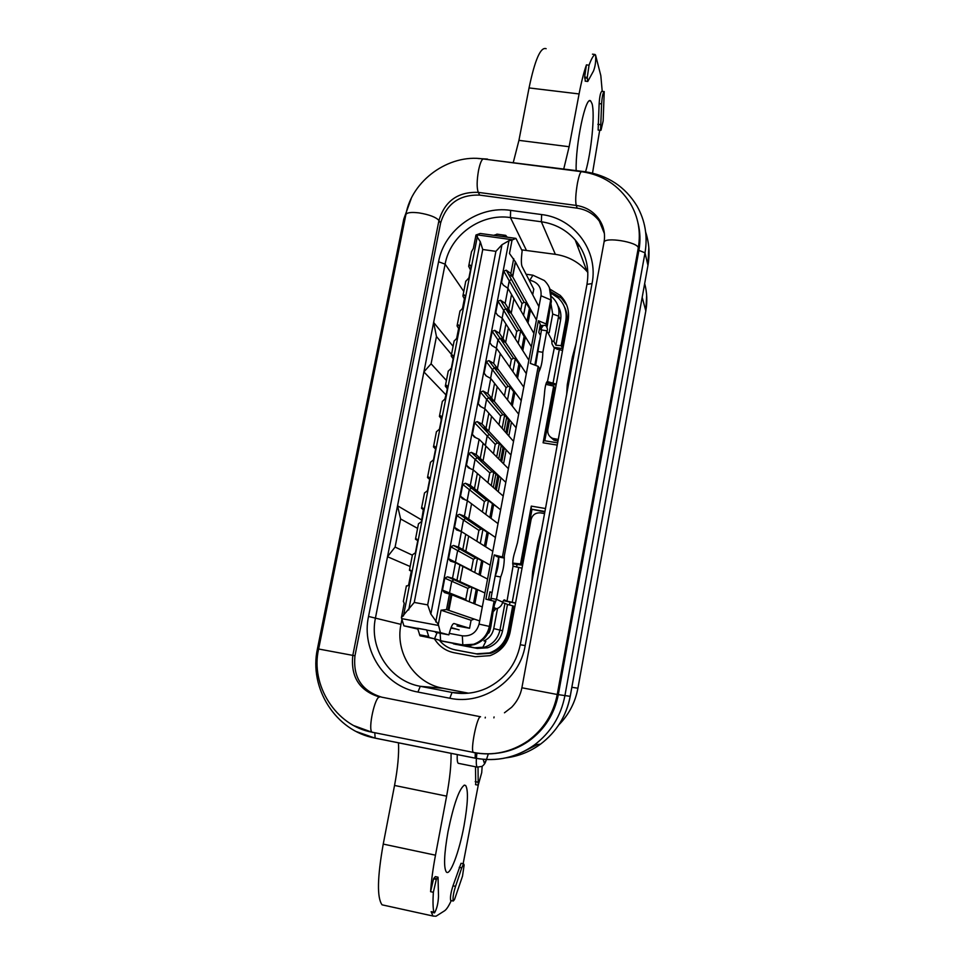 <?xml version="1.0" encoding="UTF-8"?>
<svg xmlns="http://www.w3.org/2000/svg" width="965" height="965" viewBox="0 0 965 965"><rect width="100%" height="100%" fill="white"/><g stroke="black" fill="none" stroke-linecap="round" stroke-linejoin="round"><path stroke-width="1.45" d="M417.423 540.424L415.481 539.206L416.735 539.013L417.7 540.943L415.384 552.8L412.441 554.791M464.72 299.44L462.886 296.038L464.298 294.928L465.323 296.376L463.104 307.775L459.931 311.164M458.954 329.077L457.06 325.917L458.447 324.928L459.473 326.423L457.241 337.883L454.093 341.103M453.152 358.859L451.21 355.952L452.573 355.06L453.586 356.628L451.343 368.135L448.23 371.187M447.326 388.786L445.323 386.121L446.674 385.349L447.676 386.965L445.432 398.533L442.344 401.416M441.475 418.858L439.413 416.446L440.752 415.782L441.741 417.459L439.473 429.087L436.421 431.789M435.589 449.075L433.478 446.904L434.793 446.361L435.77 448.11L433.502 459.786L430.474 462.319M429.678 479.436L427.507 477.53L428.798 477.096L429.775 478.905L427.495 490.642L424.491 492.994M423.731 509.942L421.512 508.29L422.779 507.976L423.756 509.846L421.452 521.643L418.484 523.814M411.078 571.111L409.425 570.279L410.656 570.206L411.609 572.197L409.293 584.115L407.604 585.864L406.374 585.912M403.563 601.653L404.19 603.439L401.416 617.636L414.25 602.437L482.741 249.501L480.281 241.708L475.962 235.038L473.357 248.427L471.523 251.72M470.474 269.935L468.676 266.292L470.112 265.073L471.149 266.461L468.942 277.811L465.745 281.37M511.546 294.482L508.736 309.198L505.756 308.764L507.192 311.116L511.197 313.275L513.971 298.704L508.012 288.378L503.404 285.194L501.559 282.492L503.742 271.105L506.275 270.224L510.859 273.493L512.536 276.533L515.358 261.78L509.484 253.493L512.065 240.044L508.989 240.695L501.969 244.736L495.901 251.346L482.741 249.501M414.25 602.437L427.676 604.886L430.86 614.03L438.315 624.464L441.053 610.206L446.53 609.566L448.773 610.326L451.753 594.778L444.443 592.534L442.489 590.122L444.781 578.156L447.458 576.805L452.525 578.264L455.504 562.667L450.474 561.123L448.52 558.675L450.812 546.769L453.478 545.466L458.484 547.107L461.451 531.594L456.469 529.857L454.527 527.385L456.807 515.527L459.449 514.285L464.418 516.118L469.714 519.761L465.094 518.133L468.652 519.013L471.559 503.79L467.374 500.666L462.44 498.748L460.51 496.239L462.778 484.454L465.407 483.248L470.329 485.262L475.504 489.472L472.536 488.966M500.618 509.834L477.301 490.908L473.115 489.424L477.301 490.908L480.172 475.914L473.26 469.895L468.375 467.784L466.457 465.263L468.713 453.526L471.33 452.368L476.203 454.575L481.258 459.328L478.302 458.833M493.332 487.434L495.889 473.924L491.993 471.583L478.857 459.352L483.019 460.956L485.865 446.035L479.123 439.28L474.285 436.988L472.38 434.419L474.623 422.742L477.229 421.633L482.042 424.021L484.961 408.81L480.16 406.325L478.278 403.744L480.51 392.116L483.091 391.054L487.868 393.623L492.693 399.462L489.738 398.991M504.104 430.607L506.601 417.447L504.635 415.083L502.801 414.648L490.268 399.631L494.37 401.464L497.192 386.675L490.763 378.485L486.01 375.831L484.141 373.214L486.36 361.646L488.929 360.633L493.658 363.371L496.541 348.305L491.836 345.47L489.967 342.828L492.186 331.321L494.743 330.344L499.424 333.263L502.282 318.269L497.638 315.266L495.781 312.588L497.976 301.14L500.521 300.212L505.153 303.312L508.012 288.378M464.298 294.928L465.311 296.412M417.797 629.071L403.901 625.839L401.416 617.636M470.112 265.073L471.101 266.666M506.275 270.224L511.354 279.368L509.231 280.863L503.742 271.105M448.749 610.338L474.213 619.072L471.089 620.278L469.569 628.275L454.045 623.535C452.718 623.486 451.21 626.466 449.509 632.473L448.858 634.861L440.426 632.63L438.315 624.464M471.089 620.278L441.053 610.206M544.936 511.462L531.184 509.122L544.839 512.005M545.478 508.531L531.293 506.118L531.184 509.122M531.293 506.118L520.533 563.934L521.703 564.694L531.92 509.81M521.703 564.694L522.668 564.802M557.227 445.094L543.09 442.802L543.934 440.643L557.637 442.851M512.705 563.102L520.533 563.934M543.09 442.802L553.657 386.096L545.828 384.335M512.705 563.874L522.596 565.188M455.275 649.891L477.711 654.149L490.835 653.245C500.69 649.59 506.794 642.545 509.146 632.147L513.947 606.358L512.729 605.803L507.904 631.725C505.539 642.183 499.4 649.252 489.496 652.931L476.312 653.836L455.191 649.867C448.942 648.589 443.755 645.489 439.642 640.567M555.575 387.942L554.646 387.725L544.779 440.776M554.646 387.725L553.657 386.096M512.065 240.044L515.937 238.391L522.149 250.852L521.848 253.397C521.124 259.983 521.209 264.35 522.101 266.497L533.778 289.138L532.704 294.783M469.569 628.275L456.988 625.947M497.53 608.408L493.754 628.589L502.584 630.736L507.494 604.476L504.96 603.342L500.003 629.868C498.061 638.456 492.994 644.21 484.804 647.129L474.659 647.78L448.858 642.425M540.111 325.555L546.89 325.302L546.166 323.951L538.386 320.766L530.352 363.395L538.205 366.374L539.471 368.437L503.911 557.951L497.289 556.793L494.261 554.923L485.914 599.169L495.057 601.448L490.329 626.623C488.302 635.537 483.043 641.508 474.551 644.536L469.557 645.489L470.727 645.778L464.961 645.44L442.935 641.315L434.757 638.782M492.029 592.739L489.991 591.786L488.483 599.76M493.079 587.154L498.736 557.046L493.067 587.154M534.839 365.096L539.423 340.705L534.839 365.096M538.386 320.766L540.328 324.337L538.808 332.443L540.436 335.35M502.584 630.736C500.69 639.204 495.672 644.897 487.542 647.804L477.325 648.42L454.334 644.029M512.729 605.803L507.494 604.476M514.888 606.587L513.947 606.358M557.879 305.712C560.569 310.079 561.473 314.88 560.581 320.115L555.888 345.217L561.184 345.663L562.137 347.496L566.732 322.841C567.71 317.123 566.913 311.707 564.332 306.629M551.401 293.432L558.409 298.064C564.718 304.337 567.179 311.936 565.804 320.887L566.732 322.841M515.937 238.391L480.22 233.458L475.962 235.038M417.604 628.384L426.639 629.916L429.015 637.419L434.527 638.818L437.097 632.666M502.56 602.667L504.96 603.342M488.676 598.746L491.197 599.844M448.858 634.861L435.48 632.365M459.449 514.285L465.613 518.482L463.465 520.002L456.807 515.527M477.229 421.633L484.008 428.846L486.987 429.316L482.042 424.021M510.955 454.998L488.712 431.138L484.551 429.413L488.712 431.138L491.547 416.289L484.961 408.81M488.929 360.633L493.947 367.351L498.362 369.74L493.658 363.371M521.209 400.644L497.421 368.425L500.256 353.564L496.541 348.305M538.94 306.665L515.491 261.998L512.68 276.75L508.591 274.386L512.536 276.533M494.128 601.038L489.388 626.309C487.349 635.247 482.066 641.243 473.55 644.282L462.814 644.922L440.631 640.772L440.124 633.233M538.205 366.374L502.403 557.01L503.911 557.951M502.403 557.01L494.261 554.923M490.763 600.278L488.567 599.325L491.052 600.134M496.36 490.087L499.026 476.01L497.723 475.649L495.178 489.05M506.987 433.912L509.629 419.968L508.338 419.582L505.865 432.622M501.691 461.933L504.333 447.929L503.042 447.555L500.533 460.775M549.375 287.63L551.389 301.309L546.89 325.302M551.389 301.309L550.689 299.874L546.166 323.951M526.082 274.229L532.909 275.194L544.284 280.501C549.748 285.773 551.884 292.226 550.689 299.874L541.003 295.76L479.062 624.114C476.565 632.618 470.992 636.526 462.344 635.826L449.256 633.39M562.897 348.63L553.874 347.316M561.184 345.663L565.804 320.887M562.137 347.496L563.09 347.569M551.763 296.882L552.462 297.497C557.722 302.588 559.784 308.8 558.639 316.146L553.898 341.501L555.888 345.217M493.754 628.589C492.464 634.319 489.207 638.432 483.972 640.941L485.853 641.315L482.645 647.684M440.426 632.63L426.687 630.073M444.781 578.156L451.741 581.244L453.9 579.724L447.458 576.805M450.353 594.223L449.497 592.944L442.489 590.122M455.504 562.667L459.883 564.899L456.952 580.267L453.936 579.724L451.765 581.244L467.868 588.385L465.757 599.47L449.533 592.944L451.741 581.244L449.533 592.944L450.39 594.235M453.478 545.466L461.535 550.014L465.793 551.256L461.535 550.014L475.588 557.951L473.393 559.302L471.294 570.339L455.42 562.197L457.639 550.557L473.393 559.302M460.932 549.676L463.912 550.195L458.484 547.107M489.894 564.983L465.793 551.256L468.676 536.118L461.451 531.594M455.094 580.242L458.073 580.785L452.525 578.264M455.42 562.209L448.52 558.675M457.639 550.569L450.812 546.769M460.534 531.148L454.527 527.385M476.819 541.232L478.893 530.364L463.49 520.014L461.294 531.498L463.465 520.002M462.778 484.454L469.28 489.605L471.427 488.097L465.407 483.248M464.949 499.556L460.51 496.239M467.181 500.546L469.28 489.605L471.463 488.097L486.541 500.244L484.37 501.559L482.391 511.908M468.713 453.526L475.07 459.364L477.217 457.844L471.33 452.368M470.003 468.339L466.457 465.263M491.993 471.583L489.81 472.874L475.094 459.364L473.103 469.774L475.07 459.364L477.241 457.844L483.019 460.956L505.805 482.355M475.311 437.35L472.38 434.419M485.335 445.504L487.168 435.903L474.623 422.742M487.168 435.903L489.267 434.419L484.008 428.846M480.51 392.116L486.565 399.293L488.7 397.785L483.091 391.054M480.763 406.555L478.278 403.744M484.78 408.617L486.565 399.293M486.276 375.928L484.141 373.214M490.594 378.28L492.271 369.474L486.36 361.646M492.271 369.474L494.406 367.967L493.947 367.351M492.186 331.321L497.952 339.801L500.075 338.293L494.743 330.344M491.848 345.47L489.967 342.828M496.372 348.088L497.952 339.801M500.521 300.212L505.744 308.776M506.697 310.296L509.629 310.73L505.153 303.312M501.076 339.728L504.007 340.163L499.424 333.263M505.913 323.951L503.091 338.739L500.111 338.293L501.583 340.476L505.612 342.539L508.41 327.895L502.282 318.269M503.633 310.296L497.976 301.14M507.843 288.137L509.231 280.863M529.134 280.127L529.821 280.236C537.975 282.238 541.703 287.413 541.003 295.76M508.832 435.999L511.45 422.163L509.629 419.968M498.278 491.764L500.919 477.796L499.026 476.01M503.561 463.827L506.191 449.919L504.333 447.929M495.889 473.936L497.723 475.649M506.589 417.471L508.338 419.582M501.245 445.637L503.042 447.555M553.898 341.501L551.715 340.874M550.955 303.649L552.704 314.035L549.218 332.623M450.896 628.07L456.385 629.096M417.556 628.384L403.901 625.839M483.163 759.334L484.237 762.832C485.359 762.398 486.698 759.443 488.242 753.942M585.586 171.794C591.364 152.277 595.091 113.979 592.076 103.786L590.737 101.072C585.839 94.606 575.333 144.364 576.165 170.564M457.265 754.558C457.012 759.395 457.314 762.314 458.194 763.291L459.05 763.46M463.598 863.832L461.041 863.313L452.983 885.846C450.836 892.529 450.076 897.402 450.679 900.466L450.945 900.526M455.577 886.316C453.429 892.999 452.645 897.908 453.236 901.045L454.515 899.537L462.512 876.136L464.141 864.954L463.562 863.856L461.74 867.861L455.577 886.316L452.983 885.846M431.15 911.672L431.705 912.299M433.816 912.058L434.503 912.854C436.856 908.861 438.182 903.349 438.496 896.316L438.05 877.197L436.313 879.392L433.345 892.287C432.778 901.153 432.935 907.739 433.816 912.058L431.138 911.672L432.959 916.062L436.023 916.219L444.527 910.827C446.397 909.609 448.532 906.425 450.932 901.274L451.246 900.586M435.312 876.618L433.562 878.801L430.595 891.684L433.345 892.287M448.013 831.673C444.105 853.977 443.538 867.414 446.325 871.998C450.052 876.522 459.304 851.745 464.069 825.545C467.916 803.616 468.447 790.275 465.673 785.522L464.394 785.112C459.135 788.839 453.671 804.352 448.013 831.673M546.371 326.218L546.757 325.326M547.119 324.095L547.746 320.778M491.8 618.794L492.452 615.32M453.08 346.314L433.635 322.443L445.118 264.133C450.233 235.098 481.137 213 510.425 217.571L541.353 221.769C554.971 223.784 566.25 229.827 575.188 239.923C585.767 252.746 589.699 267.546 586.973 284.349L575.984 343.733L572.39 357.05L567.239 384.842L566.66 394.13L575.984 343.733M531.799 582.462L541.413 530.533L537.988 542.8L532.692 571.425L531.799 582.462L520.268 644.741C516.01 664.668 504.888 679.131 486.879 688.117C475.649 693.22 464.044 694.655 452.054 692.448L420.282 686.308C389.908 681.085 368.799 648.335 375.481 617.829L387.508 556.721L395.095 547.071L412.369 555.164M539.013 370.91L539.339 370.958C541.462 366.302 542.632 360.078 542.837 352.285L546.865 330.79L541.449 329.982L535.659 365.409M539.339 370.958L538.832 371.899M504.261 556.105L504.297 557.673C504.249 564.754 503.042 571.183 500.678 576.974L496.48 599.325L490.98 598.336L490.932 600.314M545.756 325.434C547.565 328.293 547.927 330.078 546.865 330.79L551.751 339.873L552.016 343.89L554.284 348.063L547.565 381.091C545.985 382.393 544.923 386.869 544.393 394.504L543.392 403.985L517.493 542.644L515.165 550.931C513.066 557.239 512.367 562.257 513.066 565.985L507.011 601.159L504.152 599.832L502.681 602.124L496.48 599.325L494.442 604.693M587.866 272.456L587.01 271.442C578.674 261.973 568.12 256.268 555.357 254.338L521.643 249.851M542.837 352.285L537.409 351.465M498.833 557.058C498.7 564.187 497.482 570.496 495.178 575.996L500.678 576.974M495.178 575.996L490.98 598.336M401.923 619.458L400.957 624.379C394.866 652.871 414.612 683.317 442.983 688.262L468.483 693.184M543.138 325.736L541.076 328.655L541.932 330.054L541.172 328.727M498.302 753.074C509.496 751.482 519.761 747.393 529.097 740.831C544.779 729.311 554.513 713.907 558.325 694.607L638.914 250.369C640.567 241.033 640.253 231.841 637.962 222.819M434.431 638.806C439.099 646.345 445.661 650.989 454.117 652.726L475.275 656.719L490.051 655.645C500.883 651.508 507.566 643.739 510.099 632.34L531.088 519.52C532.378 514.972 535.358 512.741 540.062 512.825L544.549 513.573M507.011 601.159L515.563 602.956M522.041 568.18L513.525 566.286M515.527 603.185L503.296 600.664M549.978 436.65L553.97 440.185L552.643 438.375C548.964 436.626 547.36 433.719 547.818 429.63L568.156 320.356C569.652 310.597 566.998 302.262 560.17 295.374L550.146 289.259M562.535 350.536L554.284 348.063M547.999 381.742L556.286 384.13M556.105 385.083L546.311 382.816M493.803 608.119L496.637 608.71C499.858 607.648 501.872 605.453 502.681 602.124M539.7 327.69L541.835 330.042M421.428 521.667L423.309 509.677M411.259 571.497L408.69 584.706M410.161 566.515L387.508 556.721L423.9 371.911L431.09 363.793L436.457 336.495L451.499 354.457M456.626 338.582L458.58 328.582M462.488 308.486L464.358 298.909M541.413 530.533L566.66 394.13M444.817 399.221L446.542 392.839M441.138 420.571L441.065 418.472M552.619 438.363L558.277 439.437M493.236 611.135L490.871 626.562C489.991 630.857 489.146 633.112 488.338 633.329L488.025 633.233M507.24 237.185L505.708 235.364L502.572 236.546M451.089 627.564L459.111 629.88M529.097 740.831L527.831 740.975C511.293 752.278 493.296 756.162 473.839 752.616L473.332 752.398C470.16 750.095 477.132 715.74 480.546 716.766L381.742 697.176C361.742 691.024 352.828 677.225 354.975 655.79L440.607 223.072C446.457 203.748 459.497 194.435 479.726 195.123L577.179 208.163C586.394 209.574 593.764 213.88 599.301 221.082L603.776 229.875M449.823 698.25C483.32 705.536 519.544 680.289 525.189 645.561L592.04 283.613C598.734 251.033 574.428 218.271 541.642 214.568L510.618 210.382C478.29 205.376 444.238 229.742 438.568 261.768L368.534 616.442C361.151 650.084 384.396 686.26 417.929 692.062L449.823 698.25L452.054 692.448L465.094 693.425M445.709 394.625L423.9 371.911L433.635 322.443L436.457 336.495M553.97 440.185L557.975 441.017M551.051 291.913L561.449 298.137L566.696 305.061M482.295 606.949L451.753 594.778M451.861 594.814L448.882 610.375L479.653 620.941M493.766 611.135L495.781 608.939M467.868 588.385L470.064 587.01L455.697 580.52L459.991 581.654L453.936 579.724M493.935 367.327L497.421 368.425M547.01 327.4L550.146 307.968M512.68 276.75L536.431 319.982M497.385 234.206L493.561 235.339M426.639 629.916L417.556 628.227L419.98 635.73L434.527 638.818M604.223 91.603L603.149 120.975L601.014 130.191L598.348 130.106M592.51 173.121L599.687 130.275M602.22 91.361L600.821 75.62L595.743 55.777M594.85 54.462L595.007 54.523C593.198 55.644 591.219 59.203 589.048 65.21L586.443 64.86C583.849 72.085 581.4 81.784 579.084 93.943L529.049 87.924C534.936 59.709 540.641 46.634 546.142 48.696M398.473 742.785C399.1 754.063 397.785 768.285 394.54 785.45L383.238 844.086L435.48 855.195C432.947 868.753 431.307 880.924 430.595 891.684M383.238 844.086C377.303 877.559 376.905 897.812 382.08 904.832L384.89 905.447M463.14 863.735L478.254 785.196M417.592 528.386L400.62 518.953L395.095 547.071M400.62 518.953L397.544 505.781L421.343 519.773M431.09 363.793L446.421 380.5M459.883 564.899L487.265 578.904M484.937 592.98L459.991 581.654L462.898 566.443L459.991 581.654L456.952 580.267M465.733 534.272L462.814 549.567L465.793 551.256L468.676 536.118L492.512 551.087M495.407 537.433L468.652 519.013M471.559 503.79L498.012 523.609M477.349 473.453L474.454 488.604L477.301 490.908L480.172 475.914L503.211 496.082M483.115 443.273L480.244 458.339L483.019 460.956L485.865 446.035L508.386 468.664M488.857 413.225L485.998 428.231L488.712 431.138L491.547 416.289L513.537 441.367M516.094 427.76L494.37 401.464L497.192 386.675L518.663 414.19M500.256 353.564L523.766 387.134M526.058 373.274L505.612 342.539L508.41 327.895L528.603 359.8M531.136 346.363L511.197 313.275L513.971 298.704L533.91 333.359M589.048 65.21L587.263 77.393L587.769 81.458L593.487 71.024C595.284 66.44 596.008 61.157 595.634 55.15L595.007 54.523M604.247 91.615C602.98 92.592 602.1 96.693 601.593 103.918L600.544 130.384M513.296 162.434L518.941 140.359L529.049 87.924M478.025 767.284L478.218 785.208L481.716 772.639L482.162 766.319M563.753 168.959L569.121 146.728L579.084 93.943M586.443 64.86L584.633 77.091L585.405 81.169M595.055 54.486L592.474 54.173M604.09 91.591L601.798 91.313C600.532 92.302 599.639 96.391 599.144 103.605L601.593 103.918M599.144 103.605L598.131 130.07M435.48 855.195L446.626 796.149C449.823 778.864 451.306 764.582 451.053 753.315M475.492 766.777L475.745 784.69M484.804 408.653L486.601 399.293L488.736 397.785L490.268 399.631L494.37 401.464L491.716 398.256L488.736 397.785M502.801 414.648L500.642 415.915L498.965 424.745M500.642 415.915L486.601 399.293M490.618 378.304L492.307 369.474L494.43 367.967L508.169 386.374L506.022 387.628L504.43 395.964M506.022 387.628L492.307 369.474M507.518 399.908L510.003 386.82L508.169 386.374M511.197 404.637L513.645 391.73L510.003 386.82M489.81 472.874L487.94 482.717M498.109 507.795L488.399 500.642L486.541 500.244M496.698 456.915L499.243 443.478L497.409 443.044L495.238 444.334L493.465 453.671M502.114 428.351L504.635 415.083M494.575 383.322L491.716 398.256M485.998 428.231L482.97 427.736M513.645 391.73L514.924 392.128L518.929 397.556M497.409 443.044L489.291 434.431L487.204 435.903L495.238 444.334M487.204 435.903L485.371 445.528M512.294 406.036L514.924 392.128M491.257 485.612L493.839 471.994M467.217 500.558L469.304 489.617L484.37 501.559M498.724 458.954L501.257 445.613L499.243 443.478M534.308 316.122L525.937 302.781L524.128 302.31L522.005 303.517L520.69 310.392M507.867 288.161L509.267 280.875L511.354 279.368M511.378 279.368L524.128 302.31M509.267 280.875L522.005 303.517M474.804 603.969L479.581 605.863M465.757 599.47L466.674 600.725M480.244 458.339L477.241 457.844M474.454 488.604L471.463 488.097M508.736 309.198L511.197 313.275L507.192 311.116L518.832 330.211L516.697 331.429L515.298 338.787M496.396 348.112L497.988 339.801L511.366 359.463L509.882 367.303M503.091 338.739L505.612 342.539L501.583 340.476L513.513 358.232L511.366 359.463M502.15 318.064L503.633 310.272L516.697 331.429M462.814 549.567L459.798 549.037L457.639 550.557M478.893 530.364L481.077 529.037L465.649 518.495L463.49 520.014M485.781 514.442L488.399 500.642M489.834 517.481L492.403 503.887M491.028 518.386L493.706 504.225M505.756 308.764L503.633 310.272M523.561 315.362L525.937 302.781M526.974 321.309L529.327 308.909M528 323.082L530.593 309.367M500.111 338.293L497.988 339.801M524.079 370.295L520.171 364.42L517.554 378.268M520.171 364.42L518.893 363.998L516.48 376.736M518.893 363.998L515.334 358.678L512.885 371.597M515.334 358.678L513.513 358.232M518.229 343.419L520.654 330.669L518.832 330.211M521.739 348.956L524.116 336.399L520.654 330.669M522.789 350.609L525.394 336.833L524.116 336.399M529.206 343.154L525.394 336.833M480.281 543.404L482.934 529.435L481.077 529.037M484.43 546.009L487.036 532.246L482.934 529.435M490.208 549.64L485.66 546.781L488.35 532.571L487.036 532.246M492.85 535.659L488.35 532.571M482.247 591.762L477.542 589.627L474.828 603.969M477.542 589.627L476.215 589.338L473.55 603.463M476.215 589.338L471.945 587.395L469.219 601.738M471.945 587.395L470.064 587.01M455.42 562.197L455.842 562.836M471.74 570.954L471.294 570.339M474.768 572.51L477.458 558.349L475.588 557.951M479.002 574.67L481.644 560.725L477.458 558.349M484.9 577.685L480.256 575.309L482.958 561.027L481.644 560.725M487.554 563.644L482.958 561.027M490.799 600.085L488.507 599.663M540.858 329.427L539.411 329.21M403.467 615.947L477.385 236.316M408.702 609.94L480.281 241.708M427.676 604.886L495.901 251.346M430.86 614.03L501.969 244.736M435.77 621.93L508.989 240.695M446.53 609.566L449.533 593.897M464.418 516.118L467.374 500.666M470.329 485.262L473.26 469.895M476.203 454.575L479.123 439.28M487.868 393.623L490.763 378.485M510.859 273.493L513.706 258.632M456.698 650.193L455.191 649.867M477.711 654.149L476.312 653.836M509.146 632.147L507.904 631.725M509.508 604.983L510.039 602.136M516.565 567.118L517.059 564.513M451.029 594.5L448.05 610.085M474.659 647.78L477.325 648.42M453.357 643.788L456.216 644.475M479.062 624.114L490.329 626.623M462.344 635.826L462.814 644.922L464.961 645.44M550.472 385.373L550.713 384.034M557.167 349.427L557.444 347.955M552.704 314.035L558.639 316.146L560.581 320.115M401.669 618.625L438.52 625.453M512.499 239.766L476.445 234.772M529.821 280.236L532.909 275.194M477.952 767.272L477.168 767.115C476.071 765.607 475.986 760.963 476.903 753.146M581.328 171.661L483.96 159.056C482.102 158.405 480.293 162.168 478.544 170.359C476.77 180.672 476.686 188.006 478.278 192.373L576.238 205.436C575.261 201.118 575.659 193.736 577.432 183.29C579.096 175.003 580.604 171.143 581.943 171.734C602.727 174.846 618.842 185.377 630.29 203.35C638.323 217.028 640.989 231.865 638.287 247.86C637.756 241.962 604.585 236.618 604.006 242.311L603.969 242.553M372.792 732.435L372.092 732.194C367.665 729.649 375.011 695.813 379.691 697.08C359.559 690.904 350.597 677.032 352.792 655.464L438.954 220.466C435.927 217.137 429.292 214.616 419.039 212.903C411.343 211.986 406.965 212.529 405.903 214.507L318.643 648.987M354.975 655.79L318.631 648.999C310.187 684.933 335.88 725.861 372.092 732.194L473.332 752.398C492.632 756.162 510.799 752.35 527.831 740.975C543.597 729.395 553.403 713.895 557.239 694.486L521.896 687.78L604.006 242.311C605.525 233.687 603.68 225.726 598.469 218.416C592.932 211.154 585.526 206.824 576.238 205.436L577.179 208.163M433.562 878.801L436.313 879.392M374.963 738.104L356.435 731.603M475.19 758.176L375.12 738.141L374.806 732.737M318.667 648.842L317.485 648.589C308.607 688.214 335.844 731.048 374.89 738.056L475.407 758.188M372.333 732.351L354.3 725.801M541.642 214.568L541.353 221.769L555.357 254.338M479.726 195.123L478.278 192.373C457.929 191.661 444.817 201.022 438.954 220.466L440.607 223.072M521.896 687.768L521.896 687.78C520.497 695.126 517.083 701.627 511.631 707.285L504.454 712.797M604.367 233.458L599.301 221.082M442.983 688.262L420.282 686.308L417.929 692.062M487.132 159.466L584.561 171.661M475.311 758.2C496.685 762.085 516.371 757.682 534.369 744.98C550.726 732.556 560.894 716.163 564.887 695.789L645.006 252.818C647.829 236.039 645.139 220.406 636.936 205.931C625.103 186.619 607.721 175.196 584.766 171.686L584.235 172.084M475.299 752.893L475.142 758.128C496.613 762.061 516.347 757.682 534.369 744.98L540.533 744.136C556.431 732.061 566.322 716.126 570.194 696.332L557.239 694.486L638.287 247.86L638.914 250.369L645.006 252.818L647.949 265.387C649.952 253.964 649.18 242.866 645.645 232.058M510.618 210.382L510.425 217.571L526.395 250.297M512.21 602.329L518.688 567.553M400.957 624.379L368.534 616.442M438.568 261.768L445.118 264.133L463.779 291.43M552.981 383.503L559.242 349.909M493.899 607.576L496.637 608.71M542.028 325.832L540.364 328.184L541.425 330.114M411.15 198.766L403.78 219.103L405.107 218.488M480.546 716.766L381.742 697.176M506.155 757.839C518.712 756.222 530.183 751.651 540.533 744.136C556.588 731.844 566.491 715.909 570.231 696.332L647.949 265.387L570.194 696.32M525.189 645.561L520.268 644.741M592.04 283.613L586.973 284.349M555.599 440.631L554.26 438.786M496.854 234.133L505.708 235.364M419.473 634.765L428.52 636.454M420.27 635.887L429.292 637.575M522.415 752.169L537.36 744.57M647.889 265.713L648.818 247.631M569.121 146.728L518.941 140.359M584.633 77.091L587.263 77.393M584.633 77.863L587.263 78.177M597.866 124.328L600.29 124.618M446.626 796.149L394.54 785.45M459.207 867.33L461.74 867.861M433.84 878.198L436.578 878.789M475.202 781.626L477.723 782.133M558.844 724.848C568.892 714.607 575.249 702.399 577.914 688.214L571.859 687.285M558.832 724.872C568.88 714.655 575.249 702.436 577.926 688.214L645.814 310.911L642.207 297.377M645.79 311.032L645.814 310.911C647.443 301.659 647.069 292.564 644.692 283.626M578.566 244.29L577.987 247.39M493.887 717.876L494.068 716.935M485.323 717.224L485.19 717.972M403.334 601.509L406.386 585.876M409.425 570.279L412.453 554.73M415.481 539.206L418.496 523.73M421.512 508.29L424.516 492.886M427.507 477.53L430.499 462.199M433.478 446.904L436.445 431.657M439.413 416.446L442.368 401.259M445.323 386.121L448.267 371.018M451.21 355.952L454.141 340.91M457.06 325.917L459.979 310.959M462.886 296.038L465.781 281.141M468.676 266.292L471.571 251.479M489.496 652.955L490.847 653.269M484.804 647.129L487.542 647.817M473.55 644.282L474.551 644.536M488.326 753.942C484.273 766.451 484.623 763.11 483.646 765.028L482.054 766.391L477.168 767.115L458.194 763.291M590.689 101.036L589.506 100.891M450.679 900.466L453.212 901.021M431.391 912.227L434.093 912.818M465.637 785.486L464.153 785.184M587.01 271.442L575.188 239.923M405.903 214.507C411.657 180.624 448.797 153.652 483.115 158.948M478.121 158.513L487.518 159.092M403.78 219.103L317.485 648.589M561.461 298.125L560.195 295.399M541.377 330.368L540.05 327.967M419.968 635.73L429.015 637.419M382.08 904.832L432.923 916.014M587.769 81.458L585.164 81.144M437.712 877.125L435.312 876.606M477.989 785.148L475.48 784.629M577.926 688.214L645.814 310.983L646.659 295.278"/></g></svg>
